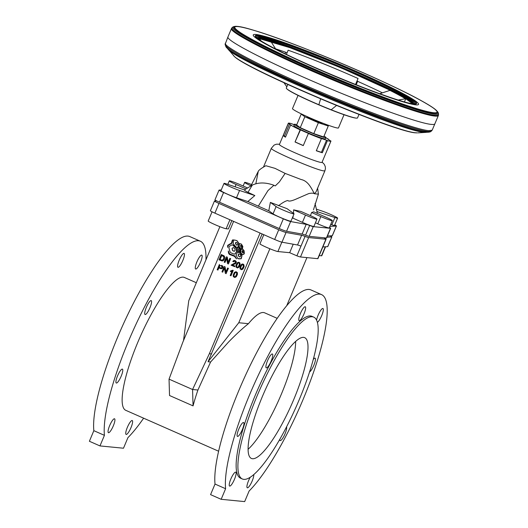 <?xml version="1.0" encoding="UTF-8"?>
<svg xmlns="http://www.w3.org/2000/svg" width="528" height="528" viewBox="0 0 528 528"><rect width="100%" height="100%" fill="white"/><g stroke="black" fill="none" stroke-linecap="round" stroke-linejoin="round"><path stroke-width="0.79" d="M248.107 449.282A66.007 15.002 113.8 0 0 279.418 398.66A66.007 15.002 113.8 0 0 295.634 341.392A66.007 15.002 -66.2 0 1 279.418 398.66A66.007 15.002 -66.2 0 1 248.107 449.282M196.33 282.724L184.371 277.457A72.607 16.5 113.8 0 0 154.057 309.322A72.607 16.5 113.8 0 0 125.829 410.348L218.632 451.229M260.08 233.046L209.345 353.74L192.568 389.506L169.039 379.144L182.873 342.078L233.614 221.384M236.141 271.748L237.382 272.639L237.415 274.461L236.3 276.745L234.696 277.457L233.35 276.659L233.191 275.002L234.346 272.468L235.884 271.715M221.582 265.366L222.565 266.066L222.856 267.01L222.38 268.211L221.404 268.772L222.466 268.31L223.001 267.161L222.796 266.178L221.74 265.379M221.107 268.745L218.764 267.868L217.853 270.032L218.902 267.927M227.634 268.026L228.281 268.316L226.043 273.643L228.439 268.33L227.634 268.026L225.872 272.204L225.073 266.845L224.215 266.521L225.073 266.845L225.977 271.946M226.202 273.656L225.344 273.332L224.387 267.953L222.625 272.131L224.44 268.224M240.913 248.807L242.504 248.318L242.847 246.477L241.382 244.048L239.422 243.685L239.118 246.398L240.491 248.609L242.279 248.371L242.708 246.563L241.322 244.114L239.89 243.606M239.976 252.041L240.484 251.671L240.53 249.315L239.052 247.203L237.105 248.417L237.422 251.09L238.036 251.599L240.299 251.777L240.379 249.295L238.821 247.17M242.352 254.674L243.969 254.113L244.339 253.387L244.127 250.76L242.649 248.998L240.86 249.652L240.821 252.556L242.227 254.635L244.068 253.79L244.002 250.833L242.398 248.965M236.551 258.839L234.934 255.981L229.687 253.981L228.268 250.991L228.545 253.15L229.409 254.43L234.432 256.311L236.392 258.733L234.782 255.961L229.528 253.968L228.268 250.991M237.382 267.96L238.986 267.241L240.181 264.634L239.653 262.627L237.626 262.442L236.009 265.016L236.036 267.161L237.679 267.947L239.303 266.515L240.049 263.558L239.613 262.713L238.57 262.218M221.905 260.971L223.865 260.165L224.869 257.42L224.044 255.803L221.219 254.522L218.981 259.849L222.314 260.964L223.456 260.41L224.38 259.037L224.717 257.519L224.275 256.159L221.219 254.522M234.247 254.146L235.316 253.796L236.716 251.533L235.97 247.804L233.442 245.23L232.195 244.781L229.225 246.385L228.934 247.87L229.911 251.579L230.67 252.694L234.029 254.113L235.158 253.783L236.557 251.519L236.221 248.483L232.36 244.781M228.182 262.238L227.278 257.136L226.42 256.813L224.182 262.139L224.829 262.423L226.598 258.245L227.548 263.624L228.248 263.934L230.492 258.608L229.832 258.317L228.076 262.495L227.126 257.123L226.42 256.813M228.406 263.947L230.644 258.621L229.838 258.317M224.987 262.442L226.644 258.515M238.669 258.911L241.25 258.707L241.996 255.691L240.306 252.707L237.442 252.285L236.082 254.978L237.745 258.542L240.986 258.793L241.837 255.862L240.22 252.754L237.923 252.173M227.799 247.322L228.155 245.48L232.076 243.164L232.67 240.233L233.231 239.758L232.32 240.167L231.436 243.071L227.68 245.329L227.641 247.309L227.997 245.461L231.779 243.322L232.492 240.28L233.218 239.752M236.927 247.467L238.676 246.312L238.814 243.164L236.933 240.623L234.452 239.989L233.548 240.306L233.284 243.837L236.372 247.269L237.211 247.434L238.458 246.411L238.702 243.283L236.907 240.689L234.293 239.976M233.409 261.769L234.92 261.175L235.481 261.796L235.33 262.713L231.073 265.142L234.63 266.686L234.894 266.059L232.366 264.944L235.27 263.802L236.207 262.918L236.28 261.617L235.277 260.634L233.845 260.469L232.782 261.413L233.409 261.769L234.551 261.05M236.207 262.918L235.904 261.208L234.392 260.423M232.373 264.937L236.049 262.898M241.395 269.722L242.92 269.102L244.167 266.508L243.725 264.442L242.741 264L241.633 264.211L240.062 266.653L240.049 268.924L241.784 269.696L243.388 268.138L244.042 265.247L242.583 263.987M231 275.768L233.244 270.428L232.841 270.244L231 275.768M231.845 271.412L230.663 271.557M220.955 268.013L219.028 267.241L219.826 265.333L221.826 266.297L221.912 267.557L221.087 268.026L219.186 267.254L219.965 265.399M234.254 274.461L235.059 272.884L235.963 272.336L236.722 273.161L236.471 274.573L235.501 276.434L234.557 276.83L233.93 275.953L234.313 274.309M241.382 269.108L240.623 268.138L241.283 265.96L242.372 264.653L243.342 265.168L243.17 266.845L241.956 268.924L240.755 268.838L240.603 267.28L241.534 265.228L242.642 264.601M235.963 242.365L236.966 242.642L237.673 243.679L237.62 244.787L237.046 245.282L235.653 243.85L235.97 242.365M239.329 256.865L238.234 255.196L239.032 253.829M234.227 251.295L232.762 250.589L232.214 248.932L232.3 248.18L233.495 247.533M220.084 259.538L221.641 255.453L223.76 256.687L223.681 258.713L222.275 260.245L220.084 259.538L221.78 255.512M238.577 262.845L239.276 263.294L239.362 264.416L238.379 266.693L237.475 267.333L236.762 266.897L236.683 265.775L237.679 263.479L238.649 262.838M242.722 250.516L243.395 252.325L242.788 252.886L242.187 251.757L242.649 250.51M239.052 248.596L239.798 249.652L239.639 250.892L238.55 250.463L238.385 249.249L239.019 248.596M241.322 247.474L240.623 246.404L240.867 245.256M277.167 318.331L264.667 312.827A72.607 16.5 113.8 0 0 248.444 323.684C242.385 328.522 235.732 334.66 228.492 342.104L210.606 361.997L208.052 361.746L262.145 233.957M248.444 323.684L238.768 322.74L208.052 361.746M183.513 340.567L188.767 300.716L219.892 226.677M211.695 353.971L209.345 353.74M210.606 361.997L197.927 390.027A72.607 16.5 113.8 0 0 193.063 405.88L169.534 395.518L169.039 379.144L192.568 389.506L193.063 405.88M269.867 248.761L238.768 322.74M286.744 305.639L306.933 257.611M212.065 211.814L208.197 221.021A9.9 0.719 22.8 0 0 215.998 225.08A9.9 0.719 22.8 0 0 226.149 228.749L228.34 228.961L231.851 220.612M216.619 200.871L214.553 200.99A6.6 0.482 22.8 0 0 214.46 201.029L210.382 210.738A6.6 0.482 22.8 0 0 214.896 213.14L274.666 239.468A6.6 0.482 22.8 0 0 281.965 242.194L297.535 244.985A6.6 0.482 -157.2 0 1 300.98 246.114L296.894 255.829A6.6 0.482 22.8 0 0 300.491 256.978L317.724 258.667A6.6 0.482 22.8 0 0 317.929 258.634L326.093 239.21A6.6 0.482 22.8 0 0 324.799 238.333A6.6 0.482 -157.2 0 1 323.836 237.778M322.846 246.939L327.67 246.655A6.6 0.482 22.8 0 0 327.763 246.622L331.841 236.907A6.6 0.482 22.8 0 0 330.198 235.851M214.46 201.029A6.6 0.482 22.8 0 0 218.981 203.432L278.744 229.759A6.6 0.482 22.8 0 0 286.044 232.478L301.62 235.27A6.6 0.482 -157.2 0 1 305.059 236.405A6.6 0.482 22.8 0 0 308.656 237.56L325.888 239.243A6.6 0.482 22.8 0 0 326.093 239.21M326.924 237.23L331.749 236.947A6.6 0.482 22.8 0 0 331.841 236.907M263.809 234.683L259.961 243.824A9.9 0.719 22.8 0 0 267.769 247.876A9.9 0.719 22.8 0 0 277.913 251.546L289.667 252.694L296.894 255.829M293.231 244.213L289.667 252.694M319.209 255.585L321.479 255.803A9.9 0.719 22.8 0 0 321.783 255.757L325.552 246.781M197.927 390.027L192.568 389.506M234.478 266.673L234.742 266.046L232.214 264.924M236.874 245.263L235.528 243.916L235.541 242.623M238.676 254.047L239.91 254.047L240.669 255.321L240.339 256.76L239.243 256.865L238.095 255.275L238.517 254.034M233.066 250.853L232.465 250.371L232.016 248.483L233.343 247.513M233.475 247.526L234.901 248.866L235.125 250.127L234.406 251.249L233.033 250.912M221.892 260.258L219.932 259.519M237.362 267.34L236.603 266.884L236.524 265.756L237.455 263.564L238.418 262.825M242.194 251.005L242.576 250.523M242.187 251.704L242.042 250.991M242.629 252.872L242.029 251.691M238.57 250.523L238.227 249.236L238.94 248.622M239.639 250.892L238.438 250.549M240.808 245.243L241.956 246.312L241.804 247.315L241.025 247.348L240.524 245.441M224.215 266.521L221.978 271.847L222.79 272.151M219.41 264.409L217.173 269.735L218.011 270.046M235.983 271.735L237.283 272.765L237.296 274.831M234.155 274.289L235.039 272.705L235.95 272.336M237.092 274.949L236.141 276.725L234.953 277.471M231.686 271.399L230.769 271.557M231.937 271.319L230.208 275.477L230.842 275.755M232.683 270.23L230.63 270.904L230.38 271.537M300.399 313.54A7.59 1.723 -66.2 0 1 305.263 306.768A7.59 1.723 -66.2 0 1 303.778 314.411A7.59 1.723 -66.2 0 1 299.145 320.661A7.59 1.723 -66.2 0 1 300.399 313.54M238.729 429.277A7.59 1.723 -66.2 0 1 243.586 422.506A7.59 1.723 -66.2 0 1 242.108 430.148A7.59 1.723 -66.2 0 1 237.468 436.399A7.59 1.723 -66.2 0 1 238.729 429.277M253.783 474.606A7.59 1.723 -66.2 0 1 251.361 482.79A7.59 1.723 -66.2 0 1 247.302 487.793A7.59 1.723 -66.2 0 1 248.563 480.671A7.59 1.723 -66.2 0 1 250.213 477.299M313.236 359.509A7.59 1.723 -66.2 0 1 315.097 358.162A7.59 1.723 -66.2 0 1 314.028 364.828A7.59 1.723 -66.2 0 1 309.533 371.976M286.539 426.928A7.59 1.723 -66.2 0 1 284.519 434.966A7.59 1.723 -66.2 0 1 280.177 440.57A7.59 1.723 -66.2 0 1 279.794 439.355M230.868 478.942A7.59 1.723 -66.2 0 1 235.732 472.171A7.59 1.723 -66.2 0 1 234.254 479.813A7.59 1.723 -66.2 0 1 229.614 486.064A7.59 1.723 -66.2 0 1 230.868 478.942M267.524 360.763A7.59 1.723 -66.2 0 1 272.389 353.991A7.59 1.723 -66.2 0 1 270.904 361.634A7.59 1.723 -66.2 0 1 266.27 367.884A7.59 1.723 -66.2 0 1 267.524 360.763M316.562 320.153A7.59 1.723 -66.2 0 1 318.087 315.269A7.59 1.723 -66.2 0 1 322.951 308.497A7.59 1.723 -66.2 0 1 321.862 315.216A7.59 1.723 -66.2 0 1 317.348 322.331M262.376 396.528A66.007 15.002 -66.2 0 1 304.656 337.649A66.007 15.002 -66.2 0 1 291.773 404.105A66.007 15.002 -66.2 0 1 251.44 458.462A66.007 15.002 -66.2 0 1 262.376 396.528M221.159 499.303L244.669 501.6L249.117 491.014A112.213 25.496 113.8 0 0 310.675 380.233A112.213 25.496 113.8 0 0 321.512 294.591A112.213 25.496 113.8 0 0 261.967 367.673A112.213 25.496 113.8 0 0 225.608 488.723L215.021 484.057L210.573 494.637L221.159 499.303L225.608 488.723M321.512 294.591L310.926 289.925A112.213 25.496 113.8 0 0 251.381 363.013A112.213 25.496 113.8 0 0 215.021 484.057M257.05 396.007A88.447 20.097 -66.2 0 1 313.698 317.117A88.447 20.097 -66.2 0 1 299.046 400.112A88.447 20.097 -66.2 0 1 242.392 479.002A88.447 20.097 -66.2 0 1 257.05 396.007M313.698 317.117L311.936 316.338A88.447 20.097 113.8 0 0 255.281 395.228A88.447 20.097 113.8 0 0 240.629 478.223L242.392 479.002M179.216 260.159A7.59 1.723 113.8 0 0 177.956 267.28A7.59 1.723 113.8 0 0 182.596 261.03A7.59 1.723 113.8 0 0 184.081 253.387A7.59 1.723 113.8 0 0 179.216 260.159M117.546 375.896A7.59 1.723 113.8 0 0 116.285 383.018A7.59 1.723 113.8 0 0 120.925 376.768A7.59 1.723 113.8 0 0 122.404 369.125A7.59 1.723 113.8 0 0 117.546 375.896M127.38 427.291A7.59 1.723 113.8 0 0 126.119 434.419A7.59 1.723 113.8 0 0 130.759 428.162A7.59 1.723 113.8 0 0 132.238 420.526A7.59 1.723 113.8 0 0 127.38 427.291M109.685 425.561A7.59 1.723 113.8 0 0 108.431 432.689A7.59 1.723 113.8 0 0 113.065 426.439A7.59 1.723 113.8 0 0 114.55 418.796A7.59 1.723 113.8 0 0 109.685 425.561M146.342 307.382A7.59 1.723 113.8 0 0 145.088 314.51A7.59 1.723 113.8 0 0 149.721 308.253A7.59 1.723 113.8 0 0 151.206 300.617A7.59 1.723 113.8 0 0 146.342 307.382M196.904 261.888A7.59 1.723 113.8 0 0 195.65 269.009A7.59 1.723 113.8 0 0 200.29 262.759A7.59 1.723 113.8 0 0 201.769 255.116A7.59 1.723 113.8 0 0 196.904 261.888M205.953 259.842A112.213 25.496 113.8 0 0 200.33 241.21L189.743 236.551A112.213 25.496 113.8 0 0 130.198 309.632A112.213 25.496 113.8 0 0 93.839 430.676L89.39 441.263L99.977 445.922L123.486 448.219L127.934 437.639A112.213 25.496 113.8 0 0 143.623 418.189M200.33 241.21A112.213 25.496 113.8 0 0 140.785 314.299A112.213 25.496 113.8 0 0 104.425 435.343L99.977 445.922M93.839 430.676L104.425 435.343M298.049 95.396L292.499 108.59A24.935 1.808 22.8 0 0 314.787 119.922A24.935 1.808 22.8 0 0 338.474 127.915L344.025 114.721M404.441 101.878L405.768 98.723A84.784 6.151 22.8 0 0 390.159 90.301L379.738 93.727M382.411 92.849A84.784 6.151 22.8 0 0 356.987 81.041L358.057 78.494A84.784 6.151 22.8 0 0 288.149 50.213L287.08 52.76A84.784 6.151 22.8 0 0 275.57 48.814M259.037 39.521L259.393 38.676L261.089 40.9M320.615 98.927L318.859 104.722A38.623 2.798 22.8 0 0 331.188 109.771L336.481 105.514M286.81 86.816L284.031 82.804M331.188 109.771A38.623 2.798 22.8 0 0 357.146 118.133A38.623 2.798 22.8 0 0 357.522 117.935L358.987 114.451M398.257 100.036L405.768 98.723A84.784 6.151 22.8 0 1 412.685 103.712L405.233 98.386L389.4 89.905L340.943 67.802L289.72 47.612L259.393 38.663L257.862 38.623M287.773 84.52L286.308 87.998A38.623 2.798 22.8 0 0 286.427 88.407A38.623 2.798 22.8 0 0 292.763 92.539A38.623 2.798 22.8 0 0 318.859 104.722M275.735 49.071L270.831 41.356A84.784 6.151 22.8 0 0 259.393 38.676A84.784 6.151 22.8 0 0 257.875 38.636M233.845 55.803L233.798 55.757C241.032 67.142 396.086 132.772 415.879 132.825L416.302 132.799C396.264 132.746 239.092 66.112 233.336 55.229L233.845 55.803C241.065 67.181 396.04 132.779 415.813 132.825L417.265 132.891M227.977 36.874L225.126 44.306L226.373 47.203C232.663 59.116 404.798 132.092 426.743 132.152L430.32 131.848L432.168 130.211L438.372 115.5C438.121 116.081 436.973 116.266 434.927 116.068C422.941 115.249 371.045 96.518 321.057 74.969C269.966 53.13 228.789 31.786 231.482 28.532L227.977 36.874C225.284 40.121 266.462 61.466 317.552 83.305C367.541 104.854 419.437 123.585 431.422 124.403C433.475 124.601 434.617 124.417 434.861 123.836M225.727 46.312C228.235 56.872 404.771 131.98 427.251 132.059L429.693 132.053M225.152 44.669C225.449 48.992 265.65 69.604 314.549 90.512C364.432 112.022 416.216 130.706 428.182 131.525L431.27 131.314M225.311 43.256C223.516 46.84 264.442 67.987 314.926 89.562C364.914 111.111 416.803 129.842 428.795 130.66L432.168 130.211M254.423 30.492L254.318 30.466C247.045 28.261 241.699 26.948 238.286 26.525L233.581 26.664L231.528 28.426C228.815 31.673 269.993 53.024 321.103 74.864C371.092 96.419 422.981 115.144 434.973 115.962C437.019 116.16 438.167 115.975 438.412 115.394L438.233 112.695L435.039 109.237C432.353 107.092 427.673 104.194 421.007 100.531L420.922 100.485M231.587 28.294C228.716 31.482 269.933 52.866 321.149 74.752C371.138 96.301 423.027 115.031 435.013 115.85C437.092 116.048 438.24 115.85 438.464 115.256M231.911 27.793C228.505 30.782 269.834 52.259 321.361 74.283C371.303 95.812 423.152 114.523 435.131 115.342C437.29 115.553 438.445 115.328 438.603 114.682M232.934 26.941C228.004 29.344 269.511 51.038 321.796 73.379C371.507 94.809 423.106 113.428 435.032 114.246C437.422 114.477 438.577 114.18 438.497 113.348M234.663 26.426C226.558 27.43 264.462 47.791 315.836 70.019C366.782 92.281 422.215 112.497 434.471 113.289C437.395 113.573 438.451 113.058 437.646 111.751M238.286 26.525C221.602 24.031 256.172 43.685 309.771 67.162C361.865 90.229 421.45 112.18 434.069 112.952C438.28 113.342 438.603 112.101 435.039 109.237M433.858 112.82C441.032 113.348 436.689 109.217 420.829 100.432C386.014 80.916 292.829 41.738 254.522 30.525C216.302 18.658 235.765 33.515 291.944 59.096C346.295 84.229 420.044 112.147 433.858 112.82M433.752 112.768C449.024 114.721 414.599 95.271 361.951 72.204C310.035 49.216 250.648 27.344 238.075 26.578C222.796 24.618 257.222 44.068 309.877 67.135C361.792 90.123 421.172 112.002 433.752 112.768M433.693 112.741A109.718 7.96 22.8 0 0 309.58 50.338A109.718 7.96 22.8 0 0 264.462 45.929A109.718 7.96 22.8 0 0 433.693 112.741M413.688 103.93C425.832 105.481 398.462 90.024 356.611 71.689C315.341 53.414 268.132 36.023 258.139 35.416C245.989 33.858 273.359 49.315 315.216 67.657C356.486 85.932 403.689 103.316 413.688 103.93M413.464 103.844C428.908 106.016 383.863 82.467 331.564 61.037C280.507 39.785 241.844 28.479 259.789 40.055C278.751 53.882 387.182 99.462 410.329 103.336L413.464 103.844M410.091 103.283L414.718 103.759C423.331 103.422 383.486 82.784 336.56 63.268C290.968 44.075 250.873 31.04 256.417 37.217L259.994 40.194M414.097 103.798L414.308 103.693C419.034 101.917 380.543 82.256 336.336 63.862C293.416 45.804 254.846 33.007 256.753 37.462L256.826 37.693M413.615 103.792C417.259 97.066 259.426 30.716 257.169 38.023M413.114 103.752C411.688 95.383 264.528 33.521 257.545 38.359M412.817 103.726C409.16 94.637 266.825 34.808 257.77 38.551M412.738 103.719C408.56 94.466 267.373 35.112 257.829 38.603M285.648 52.252L285.034 53.724M286.4 54.384L288.149 50.213A84.784 6.151 22.8 0 1 358.057 78.487L355.529 84.513M356.182 84.77L357.628 81.325M254.839 195.565L247.837 201.531L236.504 197.749A9.9 0.719 -157.2 0 1 226.433 193.703A9.9 0.719 -157.2 0 1 220.948 190.674L224.011 183.394A9.9 0.719 -157.2 0 1 226.717 183.995L244.457 189.908C244.325 190.285 245.5 191.09 247.988 192.331L254.839 195.565L239.56 190.469A9.9 0.719 -157.2 0 1 229.495 186.424A9.9 0.719 -157.2 0 1 224.011 183.394M270.369 202.402L287.047 208.672L293.707 213.503A9.9 0.719 -157.2 0 1 294.037 213.873A9.9 0.719 -157.2 0 1 285.998 211.266A9.9 0.719 -157.2 0 1 276.104 206.567L270.369 202.402L268.792 210.758L247.837 201.531M245.857 188.806L236.069 184.496A9.9 0.719 -157.2 0 1 229.291 180.886A9.9 0.719 -157.2 0 1 240.768 184.952L247.269 187.816M293.542 213.385L293.627 209.847L300.98 211.471L310.187 215.53A9.9 0.719 -157.2 0 1 316.965 219.133L313.903 226.42A9.9 0.719 -157.2 0 1 302.425 222.354L292.822 218.123L293.264 215.708M316.965 219.133A9.9 0.719 -157.2 0 1 305.488 215.068L293.627 209.847M263.465 167.072L271.379 148.236C268.732 149.747 317.777 170.848 324.04 170.894L324.925 170.749L316.028 191.921L314.431 193.75C310.992 187.592 308.081 180.972 301.059 179.5L285.133 173.402L275.042 168.366L265.868 165.733C262.621 167.488 260.264 169.085 258.799 170.531L258.271 171.323L255.823 183.889M310.424 215.635L311.632 212.513L313.685 211.807L325.545 217.028A9.9 0.719 -157.2 0 1 332.317 220.638A9.9 0.719 -157.2 0 1 320.839 216.572L311.632 212.513M332.317 220.638L329.261 227.918A9.9 0.719 -157.2 0 1 317.777 223.852L315.414 222.809M317.394 213.444L315.064 203.564M316.747 209.286L322.047 211.055A9.9 0.719 -157.2 0 1 332.119 215.101A9.9 0.719 -157.2 0 1 337.603 218.13L334.541 225.41A9.9 0.719 -157.2 0 1 331.828 224.809L330.719 224.44M337.603 218.13A9.9 0.719 -157.2 0 1 334.891 217.529L317.15 211.609M221.258 189.941L219.146 190.067A6.6 0.482 22.8 0 0 219.054 190.106A6.6 0.482 22.8 0 0 223.575 192.509L283.338 218.836A6.6 0.482 22.8 0 0 290.638 221.555L306.207 224.347A6.6 0.482 -157.2 0 1 309.652 225.482A6.6 0.482 22.8 0 0 313.243 226.637L330.482 228.32A6.6 0.482 22.8 0 0 330.686 228.287A6.6 0.482 22.8 0 0 329.459 227.443M329.894 226.4L336.343 226.024A6.6 0.482 22.8 0 0 336.435 225.984A6.6 0.482 22.8 0 0 334.752 224.908M292.281 218.044L292.822 218.123M294.037 213.873L290.974 221.153A9.9 0.719 -157.2 0 1 282.935 218.546A9.9 0.719 -157.2 0 1 273.049 213.847L268.792 210.758M250.859 185.744A9.9 0.719 -157.2 0 1 244.649 182.384A9.9 0.719 -157.2 0 1 251.678 184.589M219.054 190.106L214.975 199.815A6.6 0.482 22.8 0 0 219.49 202.217L279.259 228.545A6.6 0.482 22.8 0 0 286.559 231.264L302.128 234.062A6.6 0.482 -157.2 0 1 305.573 235.191A6.6 0.482 22.8 0 0 309.164 236.346L326.403 238.029A6.6 0.482 22.8 0 0 326.601 237.996L330.686 228.287M327.439 236.016L332.257 235.732A6.6 0.482 22.8 0 0 332.35 235.693L336.435 225.984M294.188 124.634A21.78 1.577 22.8 0 0 292.723 124.192L291.839 123.75A23.1 1.676 22.8 0 0 290.189 123.321A23.1 1.676 22.8 0 0 288.334 123.229L279.404 144.474A23.1 1.676 22.8 0 0 300.056 154.968A23.1 1.676 22.8 0 0 322.001 162.38L330.931 141.134A23.1 1.676 22.8 0 0 330.898 140.956L329.696 140.481A21.78 1.577 22.8 0 0 327.479 138.851L328.68 139.326A23.1 1.676 22.8 0 0 325.888 137.801M288.334 123.229A23.1 1.676 22.8 0 0 288.367 123.413L289.568 123.889A21.78 1.577 22.8 0 0 291.786 125.512L290.585 125.037A23.1 1.676 22.8 0 0 300.142 129.842L300.465 129.875A21.78 1.577 22.8 0 0 308.695 133.505L308.378 133.472A23.1 1.676 22.8 0 0 321.407 138.613L320.529 138.171A21.78 1.577 22.8 0 0 326.548 140.171L327.426 140.613A23.1 1.676 22.8 0 0 330.931 141.134M294.32 124.318L293.812 125.532A17.16 1.247 22.8 0 0 307.342 132.561A17.16 1.247 22.8 0 0 324.931 138.923A17.16 1.247 22.8 0 0 325.453 138.831L325.967 137.617A17.16 1.247 -157.2 0 1 325.439 137.709A17.16 1.247 -157.2 0 1 307.85 131.347A17.16 1.247 -157.2 0 1 294.32 124.318A17.16 1.247 -157.2 0 1 296.762 124.661M289.568 123.889L284.467 136.026L283.265 135.551L288.367 123.413M290.585 125.037L285.483 137.174A23.1 1.676 -157.2 0 1 283.265 135.551M285.569 136.97A21.78 1.577 -157.2 0 1 284.467 136.026M300.465 129.875L295.04 141.979L300.142 129.842M308.378 133.472L303.277 145.609A23.1 1.676 -157.2 0 1 295.04 141.979M303.31 145.523A21.78 1.577 -157.2 0 1 295.363 142.012M327.426 140.613L322.324 152.75A23.1 1.676 -157.2 0 1 316.305 150.757L321.407 138.613M322.324 152.75L321.44 152.308A21.78 1.577 -157.2 0 1 316.351 150.645M326.548 140.171L321.44 152.308M324.014 136.112A17.16 1.247 -157.2 0 1 325.967 137.617M301.204 114.088L296.617 125.011L300.26 127.684L313.79 133.643L323.677 136.93L328.264 126.007L318.377 122.72L304.847 116.761L301.204 114.088L302.986 114.675M326.132 124.443L328.264 126.007M307.223 116.629L307.131 116.846A8.25 0.601 22.8 0 0 314.503 120.595A8.25 0.601 22.8 0 0 322.344 123.242L322.436 123.024M300.26 127.684L304.847 116.761M313.79 133.643L318.377 122.72M278.467 205.755C282.671 202.547 285.8 200.805 287.859 200.528C288.677 201.505 291.139 201.148 295.244 199.452L308.708 193.604C311.553 192.977 313.46 193.024 314.431 193.75L318.417 194.146L313.454 209.854M247.988 192.331L252.305 185.097C258.515 182.226 265.729 182.285 273.926 185.269L274.844 185.803M218.981 203.432L214.896 213.14M278.744 229.759L274.666 239.468M286.044 232.478L281.965 242.194M301.62 235.27L297.535 244.985M305.059 236.405L300.98 246.114M331.749 236.947L327.67 246.655M281.86 242.167L277.913 251.546M308.656 237.56L300.491 256.978M325.888 239.243L317.724 258.667M325.268 246.794L321.479 255.803M229.924 219.76L226.149 228.749M390.159 90.301A84.784 6.151 22.8 0 0 270.831 41.356M270.97 41.58A84.526 6.131 22.8 0 0 259.565 38.907M405.497 98.769A84.526 6.131 22.8 0 0 389.941 90.38M233.336 55.229L227.858 48.913C234.036 60.608 402.976 132.231 424.519 132.29L428.604 132.211M415.807 104.861A89.648 6.501 22.8 0 0 314.398 53.876A89.648 6.501 22.8 0 0 277.53 50.272A89.648 6.501 22.8 0 0 415.807 104.861M236.504 197.749L239.56 190.469M235.105 186.793L236.069 184.496M302.425 222.354L305.488 215.068M317.777 223.852L320.839 216.572M331.828 224.809L334.891 217.529M273.049 213.847L276.104 206.567M223.575 192.509L219.49 202.217M283.338 218.836L279.259 228.545M290.638 221.555L286.559 231.264M306.207 224.347L302.128 234.062M309.652 225.482L305.573 235.191M313.243 226.637L309.164 236.346M330.482 228.32L326.403 238.029M336.343 226.024L332.257 235.732M258.311 206.144L267.993 190.555L273.926 185.269M275.273 185.902L279.345 181.942L285.133 173.402M417.998 132.858L426.34 132.35M227.858 48.913L226.373 47.203M357.146 118.133L355.496 118.067C352.202 117.52 346.203 115.619 337.491 112.352C322.542 106.775 302.537 97.99 293.073 92.836C289.509 90.961 287.291 89.483 286.427 88.407M227.832 184.364L229.291 180.886M243.131 185.995L244.649 182.384M324.925 170.749L325.439 168.59L325.268 166.577L324.284 164.314L322.113 162.116M279.517 144.21L276.428 144.197L274.118 145.075L271.379 148.236M318.417 194.146L317.612 188.159M244.424 189.902L252.305 185.097M251.044 185.658L258.271 171.323"/></g></svg>
